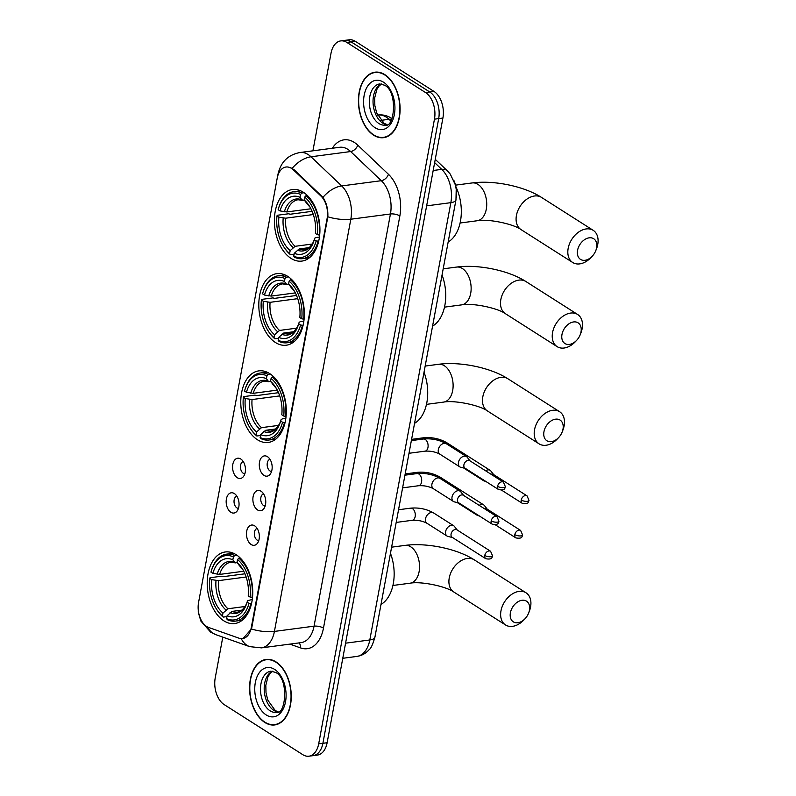 <?xml version="1.0" encoding="UTF-8"?>
<svg xmlns="http://www.w3.org/2000/svg" width="796" height="796" viewBox="0 0 796 796"><rect width="100%" height="100%" fill="white"/><g stroke="black" fill="none" stroke-linecap="round" stroke-linejoin="round"><path stroke-width="1.19" d="M257.416 439.73A36.099 22.467 -97.5 0 0 268.272 442.437A36.099 22.467 -97.5 0 0 286.301 412.338A36.099 22.467 -97.5 0 0 269.675 373.583A36.099 22.467 -97.5 0 0 258.819 370.876A36.099 22.467 -97.5 0 0 240.78 400.985A36.099 22.467 -97.5 0 0 257.416 439.73M275.436 342.499A36.099 22.467 -97.5 0 0 286.291 345.215A36.099 22.467 -97.5 0 0 304.331 315.107A36.099 22.467 -97.5 0 0 287.694 276.351A36.099 22.467 -97.5 0 0 276.839 273.645A36.099 22.467 -97.5 0 0 258.809 303.754A36.099 22.467 -97.5 0 0 275.436 342.499M291.028 258.382A36.099 22.467 -97.5 0 0 301.883 261.088A36.099 22.467 -97.5 0 0 319.922 230.979A36.099 22.467 -97.5 0 0 303.286 192.224A36.099 22.467 -97.5 0 0 292.43 189.518A36.099 22.467 -97.5 0 0 274.401 219.626A36.099 22.467 -97.5 0 0 291.028 258.382M223.845 620.84A36.099 22.467 -97.5 0 0 234.711 623.547A36.099 22.467 -97.5 0 0 252.74 593.438A36.099 22.467 -97.5 0 0 236.114 554.683A36.099 22.467 -97.5 0 0 225.248 551.976A36.099 22.467 -97.5 0 0 207.219 582.085A36.099 22.467 -97.5 0 0 223.845 620.84M254.65 525.818A10.219 6.358 82.5 0 1 254.74 525.877A10.219 6.358 82.5 0 1 259.217 534.345A10.219 6.358 82.5 0 1 257.098 543.678A10.219 6.358 82.5 0 1 251.178 544.534A10.219 6.358 82.5 0 1 246.7 531.221A10.219 6.358 82.5 0 1 254.65 525.818M257.158 528.445A6.129 3.811 -97.5 0 0 254.332 533.698A6.129 3.811 -97.5 0 0 257.158 540.096A6.129 3.811 -97.5 0 0 258.76 540.574M261.058 491.241A10.219 6.358 82.5 0 1 261.148 491.301A10.219 6.358 82.5 0 1 265.625 499.769A10.219 6.358 82.5 0 1 263.506 509.102A10.219 6.358 82.5 0 1 257.586 509.967A10.219 6.358 82.5 0 1 253.108 496.644A10.219 6.358 82.5 0 1 261.058 491.241M263.566 493.868A6.129 3.811 -97.5 0 0 260.74 499.132A6.129 3.811 -97.5 0 0 263.566 505.52A6.129 3.811 -97.5 0 0 265.168 505.997M267.466 456.665A10.219 6.358 82.5 0 1 267.555 456.735A10.219 6.358 82.5 0 1 272.033 465.192A10.219 6.358 82.5 0 1 269.914 474.535A10.219 6.358 82.5 0 1 263.993 475.391A10.219 6.358 82.5 0 1 259.516 462.078A10.219 6.358 82.5 0 1 267.466 456.665M269.973 459.302A6.129 3.811 -97.5 0 0 267.148 464.556A6.129 3.811 -97.5 0 0 269.973 470.943A6.129 3.811 -97.5 0 0 271.575 471.431M234.342 493.56A10.219 6.358 82.5 0 1 234.442 493.62A10.219 6.358 82.5 0 1 238.919 502.087A10.219 6.358 82.5 0 1 236.8 511.42A10.219 6.358 82.5 0 1 230.88 512.276A10.219 6.358 82.5 0 1 226.402 498.963A10.219 6.358 82.5 0 1 234.342 493.56M236.86 496.187A6.129 3.811 -97.5 0 0 234.024 501.44A6.129 3.811 -97.5 0 0 236.85 507.838A6.129 3.811 -97.5 0 0 238.462 508.316M240.75 458.984A10.219 6.358 82.5 0 1 240.85 459.043A10.219 6.358 82.5 0 1 245.327 467.511A10.219 6.358 82.5 0 1 243.208 476.844A10.219 6.358 82.5 0 1 237.288 477.709A10.219 6.358 82.5 0 1 232.81 464.386A10.219 6.358 82.5 0 1 240.75 458.984M243.268 461.61A6.129 3.811 -97.5 0 0 240.432 466.874A6.129 3.811 -97.5 0 0 243.258 473.262A6.129 3.811 -97.5 0 0 244.869 473.739M208.602 627.447A18.388 11.443 82.5 0 1 206.612 626.462A18.388 11.443 82.5 0 1 198.562 602.502L277.217 178.135A18.388 11.443 82.5 0 1 285.983 167.021A18.388 11.443 82.5 0 1 293.406 169.886L320.947 196.045A18.388 11.443 82.5 0 1 327.096 218.522L251.307 627.477A18.388 11.443 82.5 0 1 242.541 638.591A18.388 11.443 82.5 0 1 238.999 638.193L208.602 627.447M453.72 180.115A20.427 12.716 82.5 0 1 456.337 197.318M264.809 722.45A33.034 20.567 -97.5 0 0 274.749 724.927A33.034 20.567 -97.5 0 0 291.246 697.376A33.034 20.567 -97.5 0 0 276.033 661.914A33.034 20.567 -97.5 0 0 266.093 659.436A33.034 20.567 -97.5 0 0 249.586 686.988A33.034 20.567 -97.5 0 0 264.809 722.45M276.013 724.42A33.034 20.567 -97.5 0 0 276.839 724.469M373.652 135.201A33.034 20.567 -97.5 0 0 383.582 137.678A33.034 20.567 -97.5 0 0 400.09 110.127A33.034 20.567 -97.5 0 0 384.866 74.665A33.034 20.567 -97.5 0 0 374.936 72.187A33.034 20.567 -97.5 0 0 358.429 99.739A33.034 20.567 -97.5 0 0 373.652 135.201M384.846 137.171A33.034 20.567 -97.5 0 0 385.672 137.22M222.79 637.128L215.219 677.953A20.427 12.716 -97.5 0 0 224.164 704.589L302.788 754.668A20.427 12.716 -97.5 0 0 308.938 756.2L317.395 755.086A20.427 12.716 -97.5 0 0 327.126 742.738L442.904 118.047A20.427 12.716 -97.5 0 0 433.969 91.411L355.344 41.332L351.116 41.889A20.427 12.716 -97.5 0 0 344.966 40.357A20.427 12.716 -97.5 0 1 351.116 41.889L429.74 91.978L351.116 41.889L346.887 42.447A20.427 12.716 -97.5 0 0 340.738 40.914A20.427 12.716 -97.5 0 0 331.007 53.262L312.918 150.822M442.904 118.047L438.686 118.604A20.427 12.716 -97.5 0 0 429.74 91.978A20.427 12.716 -97.5 0 1 438.686 118.604L322.897 743.295L438.686 118.604L434.457 119.161A20.427 12.716 -97.5 0 0 425.512 92.535L346.887 42.447M313.166 755.643A20.427 12.716 -97.5 0 0 322.897 743.295A20.427 12.716 -97.5 0 1 313.166 755.643M290.251 167.478L294.172 169.787L322.947 197.368C326.529 202.761 328.161 209.239 327.833 216.811L251.825 627.407L251.436 628.999L243.049 638.521M308.938 756.2A20.427 12.716 -97.5 0 0 318.679 743.852L434.457 119.161M377.065 72.088A33.034 20.567 -97.5 0 0 376.289 72.356M268.232 659.337A33.034 20.567 -97.5 0 0 267.446 659.605M355.344 41.332A20.427 12.716 -97.5 0 0 349.195 39.8L340.738 40.914M275.973 662.222A32.686 20.348 -97.5 0 0 266.133 659.775A32.686 20.348 -97.5 0 0 249.805 687.038A32.686 20.348 -97.5 0 0 264.869 722.141A32.686 20.348 -97.5 0 0 274.7 724.589A32.686 20.348 -97.5 0 0 291.038 697.326A32.686 20.348 -97.5 0 0 275.973 662.222M384.806 74.983A32.686 20.348 -97.5 0 0 374.976 72.526A32.686 20.348 -97.5 0 0 358.648 99.789A32.686 20.348 -97.5 0 0 373.702 134.892A32.686 20.348 -97.5 0 0 383.543 137.34A32.686 20.348 -97.5 0 0 399.871 110.077A32.686 20.348 -97.5 0 0 384.806 74.983M529.43 610.253A12.258 8.497 122.5 0 0 521.997 600.284A12.258 8.497 122.5 0 0 510.405 612.771A12.258 8.497 122.5 0 0 514.286 622.343A12.258 8.497 122.5 0 0 525.042 618.711A12.258 8.497 122.5 0 0 528.604 613.109A12.258 8.497 122.5 0 0 529.43 610.253M525.042 618.711L523.748 620.064A19.064 13.224 -57.5 0 1 505.53 624.96A19.064 13.224 -57.5 0 1 500.983 610.831A19.064 13.224 -57.5 0 1 511.211 594.702A19.064 13.224 -57.5 0 1 526.027 592.791A19.064 13.224 -57.5 0 1 530.574 606.92A19.064 13.224 -57.5 0 1 529.29 611.368L528.604 613.109M251.506 603.667L248.989 603.358A32.417 20.179 -97.5 0 1 226.571 618.621L227.109 615.736A29.283 18.228 -97.5 0 0 246.68 603.458A29.283 18.228 -97.5 0 0 247.078 602.144L247.576 600.622L252.262 599.527M242.064 610.074L232.074 611.398L227.109 615.736M226.95 616.611L223.258 617.099L222.432 615.985A32.417 20.179 -97.5 0 1 216.641 609.338A32.417 20.179 -97.5 0 1 209.816 578.403L210.035 577.737L221.348 576.244L223.069 576.682L244.939 573.797M211.497 570.384A32.417 20.179 -97.5 0 1 233.387 556.902L234.671 555.508A33.78 21.024 -97.5 0 0 226.611 554.135A33.78 21.024 -97.5 0 0 211.776 569.518L211.497 570.384A32.417 20.179 -97.5 0 0 210.97 572.165L212.88 573.389L219.656 574.413L243.745 571.23M234.671 555.508L236.9 555.21M240.183 557.966L238.81 558.145L237.526 559.538A32.417 20.179 -97.5 0 1 250.143 597.119L252.034 597.507A33.78 21.024 -97.5 0 0 238.81 558.145M226.571 618.621L227.397 619.736A33.78 21.024 -97.5 0 0 235.457 621.109A33.78 21.024 -97.5 0 0 250.879 603.746M233.387 556.902L232.85 559.787A29.283 18.228 -97.5 0 0 212.88 573.389M250.143 597.119L248.233 595.896A29.283 18.228 -97.5 0 0 242.034 568.264A29.283 18.228 -97.5 0 0 236.989 562.424L237.526 559.538M247.078 602.144L248.989 603.358M237.327 562.881L234.721 562.324L232.85 559.787M236.989 562.424L239.377 565.429M219.656 574.413A25.203 15.691 -97.5 0 1 230.939 562.215L235.427 562.881L234.721 562.324A26.198 16.308 -97.5 0 0 217.169 574.274M380.995 604.423A37.462 23.313 -97.5 0 0 390.468 553.32M216.641 609.338L217.139 610.104A33.78 21.024 -97.5 0 0 223.258 617.099M209.816 578.403L211.726 579.627A29.283 18.228 -97.5 0 0 222.97 613.099L222.432 615.985M246.143 577L218.492 580.652L211.726 579.627M222.97 613.099L227.935 608.761L245.059 606.492M562.991 429.153A12.258 8.497 122.5 0 0 555.558 419.174A12.258 8.497 122.5 0 0 543.966 431.661A12.258 8.497 122.5 0 0 547.857 441.243A12.258 8.497 122.5 0 0 558.603 437.601A12.258 8.497 122.5 0 0 562.165 432.009A12.258 8.497 122.5 0 0 562.991 429.153M558.603 437.601L557.309 438.964A19.064 13.224 -57.5 0 1 539.101 443.86A19.064 13.224 -57.5 0 1 534.544 429.731A19.064 13.224 -57.5 0 1 544.782 413.602A19.064 13.224 -57.5 0 1 559.588 411.691A19.064 13.224 -57.5 0 1 564.135 425.82A19.064 13.224 -57.5 0 1 562.852 430.258L562.165 432.009M285.077 422.567L282.56 422.258A32.417 20.179 -97.5 0 1 260.143 437.521L260.67 434.626A29.283 18.228 -97.5 0 0 280.242 422.348A29.283 18.228 -97.5 0 0 280.64 421.034L281.147 419.512L282.401 418.875L285.834 418.427M275.625 428.974L265.635 430.288L260.67 434.626M260.511 435.512L256.829 435.999L256.004 434.885A32.417 20.179 -97.5 0 1 250.203 428.238A32.417 20.179 -97.5 0 1 243.377 397.303L243.606 396.627L254.909 395.134L256.63 395.582L278.51 392.687M245.059 389.284A32.417 20.179 -97.5 0 1 266.949 375.802L268.242 374.409A33.78 21.024 -97.5 0 0 260.173 373.025A33.78 21.024 -97.5 0 0 245.337 388.418L245.059 389.284A32.417 20.179 -97.5 0 0 244.531 391.055L246.452 392.279L253.218 393.314L277.306 390.13M268.242 374.409L270.471 374.11M273.754 376.856L272.381 377.035L271.088 378.438A32.417 20.179 -97.5 0 1 283.714 416.019L285.605 416.407A33.78 21.024 -97.5 0 0 272.381 377.035M260.143 437.521L260.959 438.636A33.78 21.024 -97.5 0 0 269.028 440.009A33.78 21.024 -97.5 0 0 284.441 422.646M266.949 375.802L266.411 378.687A29.283 18.228 -97.5 0 0 246.452 392.279M283.714 416.019L281.794 414.796A29.283 18.228 -97.5 0 0 275.595 387.164A29.283 18.228 -97.5 0 0 270.55 381.324L271.088 378.438M280.64 421.034L282.56 422.258M270.889 381.781L268.282 381.224L266.411 378.687M270.55 381.324L272.938 384.329M253.218 393.314A25.203 15.691 -97.5 0 1 264.511 381.115L268.988 381.781L268.282 381.224A26.198 16.308 -97.5 0 0 250.74 393.164M414.557 423.313A37.462 23.313 -97.5 0 0 424.029 372.22M250.203 428.238L250.7 429.004A33.78 21.024 -97.5 0 0 256.829 435.999M243.377 397.303L245.297 398.517A29.283 18.228 -97.5 0 0 256.541 431.989L256.004 434.885M279.714 395.901L252.063 399.552L245.297 398.517M256.541 431.989L261.496 427.651L278.63 425.392M581.01 331.922A12.258 8.497 122.5 0 0 573.588 321.942A12.258 8.497 122.5 0 0 561.986 334.439A12.258 8.497 122.5 0 0 565.876 344.011A12.258 8.497 122.5 0 0 576.622 340.37A12.258 8.497 122.5 0 0 580.185 334.778A12.258 8.497 122.5 0 0 581.01 331.922M576.622 340.37L575.329 341.733A19.064 13.224 -57.5 0 1 557.12 346.628A19.064 13.224 -57.5 0 1 552.573 332.499A19.064 13.224 -57.5 0 1 562.802 316.37A19.064 13.224 -57.5 0 1 577.607 314.46A19.064 13.224 -57.5 0 1 582.155 328.589A19.064 13.224 -57.5 0 1 580.871 333.036L580.185 334.778M303.097 325.335L300.58 325.027A32.417 20.179 -97.5 0 1 278.162 340.29L278.7 337.395A29.283 18.228 -97.5 0 0 298.271 325.126A29.283 18.228 -97.5 0 0 298.659 323.803L299.167 322.28L300.42 321.644L303.853 321.196M293.654 331.743L283.655 333.056L278.7 337.395M278.53 338.28L274.849 338.768L274.023 337.653A32.417 20.179 -97.5 0 1 268.222 331.007A32.417 20.179 -97.5 0 1 261.396 300.072L261.625 299.405L272.928 297.903L274.65 298.351L296.53 295.465M263.078 292.052A32.417 20.179 -97.5 0 1 284.968 278.57L286.262 277.177A33.78 21.024 -97.5 0 0 278.202 275.804A33.78 21.024 -97.5 0 0 263.357 291.187L263.078 292.052A32.417 20.179 -97.5 0 0 262.561 293.833L264.471 295.047L271.237 296.082L295.326 292.898M286.262 277.177L288.49 276.879M291.774 279.625L290.401 279.814L289.107 281.207A32.417 20.179 -97.5 0 1 301.734 318.788L303.624 319.176A33.78 21.024 -97.5 0 0 290.401 279.814M278.162 340.29L278.988 341.404A33.78 21.024 -97.5 0 0 287.048 342.777A33.78 21.024 -97.5 0 0 302.46 325.415M284.968 278.57L284.441 281.456A29.283 18.228 -97.5 0 0 264.471 295.047M301.734 318.788L299.813 317.564A29.283 18.228 -97.5 0 0 293.615 289.933A29.283 18.228 -97.5 0 0 288.57 284.092L289.107 281.207M298.659 323.803L300.58 325.027M288.908 284.55L286.301 283.993L284.441 281.456M288.57 284.092L290.968 287.097M271.237 296.082A25.203 15.691 -97.5 0 1 282.53 283.883L287.008 284.55L286.301 283.993A26.198 16.308 -97.5 0 0 268.759 295.943M432.576 326.091A37.462 23.313 -97.5 0 0 442.049 274.988M268.222 331.007L268.72 331.773A33.78 21.024 -97.5 0 0 274.849 338.768M261.396 300.072L263.317 301.286A29.283 18.228 -97.5 0 0 274.56 334.758L274.023 337.653M297.734 298.669L270.083 302.321L263.317 301.286M274.56 334.758L279.525 330.43L296.649 328.161M596.602 247.795A12.258 8.497 122.5 0 0 589.179 237.825A12.258 8.497 122.5 0 0 577.578 250.312A12.258 8.497 122.5 0 0 581.468 259.884A12.258 8.497 122.5 0 0 592.214 256.252A12.258 8.497 122.5 0 0 595.776 250.65A12.258 8.497 122.5 0 0 596.602 247.795M592.214 256.252L590.921 257.605A19.064 13.224 -57.5 0 1 572.712 262.501A19.064 13.224 -57.5 0 1 568.165 248.372A19.064 13.224 -57.5 0 1 578.393 232.243A19.064 13.224 -57.5 0 1 593.199 230.333A19.064 13.224 -57.5 0 1 597.746 244.462A19.064 13.224 -57.5 0 1 596.463 248.909L595.776 250.65M318.689 241.208L316.171 240.899A32.417 20.179 -97.5 0 1 293.754 256.163L294.291 253.277A29.283 18.228 -97.5 0 0 313.863 240.999A29.283 18.228 -97.5 0 0 314.251 239.686L314.758 238.163L316.012 237.526L319.445 237.069M309.246 247.616L299.246 248.939L294.291 253.277M294.122 254.153L290.44 254.64L289.615 253.526A32.417 20.179 -97.5 0 1 283.814 246.879A32.417 20.179 -97.5 0 1 276.988 215.945L277.217 215.278L288.52 213.786L290.241 214.224L312.122 211.338M278.67 207.925A32.417 20.179 -97.5 0 1 300.56 194.443L301.853 193.05A33.78 21.024 -97.5 0 0 293.794 191.677A33.78 21.024 -97.5 0 0 278.948 207.059L278.67 207.925A32.417 20.179 -97.5 0 0 278.152 209.706L280.063 210.93L286.829 211.955L310.918 208.771M301.853 193.05L304.082 192.751M307.365 195.508L305.992 195.687L304.699 197.08A32.417 20.179 -97.5 0 1 317.325 234.661L319.216 235.049A33.78 21.024 -97.5 0 0 305.992 195.687M293.754 256.163L294.58 257.277A33.78 21.024 -97.5 0 0 302.639 258.65A33.78 21.024 -97.5 0 0 318.052 241.287M300.56 194.443L300.032 197.328A29.283 18.228 -97.5 0 0 280.063 210.93M317.325 234.661L315.405 233.437A29.283 18.228 -97.5 0 0 309.206 205.806A29.283 18.228 -97.5 0 0 304.162 199.965L304.699 197.08M314.251 239.686L316.171 240.899M304.5 200.423L301.893 199.866L300.032 197.328M304.162 199.965L306.56 202.97M286.829 211.955A25.203 15.691 -97.5 0 1 298.122 199.756L302.599 200.423L301.893 199.866A26.198 16.308 -97.5 0 0 284.351 211.816M448.168 241.964A37.462 23.313 -97.5 0 0 455.919 186.821M283.814 246.879L284.311 247.646A33.78 21.024 -97.5 0 0 290.44 254.64M276.988 215.945L278.908 217.169A29.283 18.228 -97.5 0 0 290.152 250.641L289.615 253.526M313.325 214.542L285.674 218.194L278.908 217.169M290.152 250.641L295.117 246.302L312.241 244.034M487.261 509.191L484.485 505.619A6.129 4.249 122.5 0 0 483.719 504.913A6.129 4.249 122.5 0 0 481.471 504.465A6.129 4.249 122.5 0 0 479.192 505.37M514.813 534.633A4.428 3.075 122.5 0 0 515.878 537.907C523.678 539.25 521.708 535.4 522.604 534.982A4.428 1.602 10.5 0 1 520.942 535.887A4.428 1.602 -169.5 0 1 514.813 534.633A4.428 3.075 122.5 0 1 517.191 530.882A4.428 3.075 122.5 0 1 520.634 530.444L486.943 508.982A4.428 3.075 122.5 0 0 485.321 508.664A4.428 3.075 122.5 0 0 484.635 508.833M475.918 513.778A6.129 4.249 122.5 0 0 477.142 515.251A6.129 4.249 122.5 0 0 478.098 515.649L479.291 515.917M493.669 474.615L490.893 471.043A6.129 4.249 122.5 0 0 490.127 470.337A6.129 4.249 122.5 0 0 487.878 469.889A6.129 4.249 122.5 0 0 485.6 470.794M521.221 500.057A4.428 3.075 122.5 0 0 522.285 503.331C530.086 504.684 528.116 500.823 529.012 500.405A4.428 1.602 10.5 0 1 527.35 501.311A4.428 1.602 -169.5 0 1 521.221 500.057A4.428 3.075 122.5 0 1 523.599 496.306A4.428 3.075 122.5 0 1 527.042 495.868L493.351 474.416A4.428 3.075 122.5 0 0 491.729 474.088A4.428 3.075 122.5 0 0 491.042 474.257M482.326 479.202A6.129 4.249 122.5 0 0 483.55 480.675A6.129 4.249 122.5 0 0 484.505 481.073L485.699 481.351M457.212 530.017L454.446 526.445A6.129 4.249 122.5 0 0 453.68 525.748A6.129 4.249 122.5 0 0 451.422 525.3A6.129 4.249 122.5 0 0 445.631 531.549A6.129 4.249 122.5 0 0 447.093 536.086A6.129 4.249 122.5 0 0 448.048 536.484L452.456 537.489M484.774 555.459A4.428 3.075 122.5 0 1 487.142 551.718A4.428 3.075 122.5 0 1 490.585 551.27L456.904 529.818A4.428 3.075 122.5 0 0 455.272 529.499A4.428 3.075 122.5 0 0 451.083 534.007A4.428 3.075 122.5 0 0 452.148 537.29L485.829 558.742C493.629 560.086 491.659 556.235 492.555 555.817A4.428 1.602 10.5 0 1 490.893 556.722A4.428 1.602 -169.5 0 1 484.774 555.459A4.428 3.075 122.5 0 0 485.829 558.742M463.62 495.45L460.854 491.878A6.129 4.249 122.5 0 0 460.088 491.172A6.129 4.249 122.5 0 0 457.829 490.724A6.129 4.249 122.5 0 0 452.038 496.973A6.129 4.249 122.5 0 0 453.501 501.51A6.129 4.249 122.5 0 0 454.456 501.908L458.864 502.913M491.182 520.892A4.428 3.075 122.5 0 1 493.55 517.141A4.428 3.075 122.5 0 1 496.993 516.703L463.312 495.241A4.428 3.075 122.5 0 0 461.68 494.923A4.428 3.075 122.5 0 0 457.491 499.43A4.428 3.075 122.5 0 0 458.556 502.714L492.236 524.166C500.037 525.509 498.067 521.659 498.963 521.241A4.428 1.602 10.5 0 1 497.301 522.146A4.428 1.602 -169.5 0 1 491.182 520.892A4.428 3.075 122.5 0 0 492.236 524.166M470.028 460.874L467.262 457.302A6.129 4.249 122.5 0 0 466.496 456.596A6.129 4.249 122.5 0 0 464.237 456.158A6.129 4.249 122.5 0 0 458.446 462.396A6.129 4.249 122.5 0 0 459.909 466.944A6.129 4.249 122.5 0 0 460.864 467.342L465.272 468.337M497.59 486.316A4.428 3.075 122.5 0 1 499.958 482.575A4.428 3.075 122.5 0 1 503.4 482.127L469.72 460.675A4.428 3.075 122.5 0 0 468.088 460.347A4.428 3.075 122.5 0 0 463.899 464.864A4.428 3.075 122.5 0 0 464.964 468.138L498.644 489.6C506.445 490.943 504.475 487.082 505.37 486.664A4.428 1.602 10.5 0 1 503.709 487.58A4.428 1.602 -169.5 0 1 497.59 486.316A4.428 3.075 122.5 0 0 498.644 489.6M251.307 627.477L251.825 627.407M327.096 218.522L327.624 218.452M320.947 196.045L321.703 195.945M293.406 169.886L294.172 169.787M332.31 148.255A34.049 21.194 82.5 0 1 354.27 142.394A34.049 21.194 82.5 0 1 357.772 145.161L388.468 174.304A34.049 21.194 82.5 0 1 399.861 215.925L323.475 628.114A34.049 21.194 82.5 0 1 300.679 647.954L289.844 644.123M292.172 168.334A23.84 14.776 -46.5 0 1 311.007 156.782L350.638 151.548A27.243 16.955 -97.5 0 0 347.832 149.34A27.243 16.955 -97.5 0 0 339.633 147.29L300.002 152.524A27.243 16.955 82.5 0 1 308.201 154.573A27.243 16.955 82.5 0 1 311.007 156.782L341.693 185.926A27.243 16.955 82.5 0 1 350.817 219.218L274.421 631.417A23.84 8.647 -169.5 0 1 251.436 628.999M198.254 604.771L198.274 612.313L200.891 621.099L210.612 632.114L215.845 634.671A23.84 17.781 -70.5 0 1 207.557 626.999M278.053 174.941A23.84 8.647 -169.5 0 1 278.073 173.876L277.595 176.453M327.833 216.811A23.84 8.647 10.5 0 0 350.817 219.218L390.448 213.985A27.243 16.955 -97.5 0 0 381.324 180.692L350.638 151.548A6.806 4.219 133.5 0 0 357.772 145.161M322.947 197.368A23.84 14.776 -46.5 0 1 341.693 185.926L381.324 180.692A6.806 4.219 133.5 0 0 388.468 174.304M215.845 634.671L249.705 646.641A23.84 17.781 -70.5 0 1 241.268 638.651M323.475 628.114A6.806 2.468 -169.5 0 0 314.052 626.173L274.421 631.417A27.243 16.955 82.5 0 1 261.436 647.874L301.067 642.641A27.243 16.955 -97.5 0 0 314.052 626.173L390.448 213.985A6.806 2.468 -169.5 0 1 399.861 215.925M318.679 743.852L327.126 742.738M425.512 92.535L433.969 91.411M300.679 647.954A6.806 5.084 109.5 0 0 298.878 642.929M390.717 120.912L389.015 119.3A27.243 16.955 -97.5 0 0 386.209 117.092A27.243 16.955 -97.5 0 0 378.02 115.042L377.563 115.102M380.826 120.385L389.015 119.3A13.622 8.448 -46.5 0 1 391.612 119.32M374.926 637.178A13.622 4.935 -169.5 0 1 369.802 639.974L450.854 202.662A27.243 16.955 -97.5 0 0 441.73 169.369A13.622 8.448 -46.5 0 1 447.402 170.861L450.267 174.105L455.352 184.841L456.217 189.239L455.969 199.876L374.926 637.178C372.757 644.481 370.916 648.541 369.394 649.377C366.041 653.337 361.852 655.685 356.817 656.431A27.243 16.955 -97.5 0 0 369.802 639.974L345.583 643.178M434.646 162.633L441.73 169.369L433.183 170.493M455.969 199.876A13.622 4.935 -169.5 0 1 450.854 202.662L426.636 205.865M272.58 671.217A20.756 12.925 -97.5 0 0 264.202 689.635A20.756 12.925 -97.5 0 0 273.764 710.301A20.756 12.925 -97.5 0 0 277.953 711.863M270.063 710.788A20.756 12.925 -97.5 0 0 276.311 712.34C285.684 715.823 289.316 678.59 275.615 672.441L270.869 671.187A20.756 12.925 -97.5 0 0 260.501 688.5A20.756 12.925 -97.5 0 0 270.063 710.788M274.64 669.416A24.845 15.462 -97.5 0 0 255.327 682.57A24.845 15.462 -97.5 0 0 266.202 714.947A24.845 15.462 -97.5 0 0 285.515 701.793A24.845 15.462 -97.5 0 0 274.64 669.416M381.423 83.968A20.756 12.925 -97.5 0 0 373.045 102.386A20.756 12.925 -97.5 0 0 382.607 123.052A20.756 12.925 -97.5 0 0 386.796 124.614M378.906 123.539A20.756 12.925 -97.5 0 0 385.145 125.091C394.527 128.574 398.149 91.341 384.458 85.192L379.712 83.938A20.756 12.925 -97.5 0 0 369.344 101.251A20.756 12.925 -97.5 0 0 378.906 123.539M383.483 82.167A24.845 15.462 -97.5 0 0 364.16 95.321A24.845 15.462 -97.5 0 0 375.035 127.698A24.845 15.462 -97.5 0 0 394.358 114.554A24.845 15.462 -97.5 0 0 383.483 82.167M449.252 577.886A19.064 13.224 122.5 0 0 453.81 592.015C446.466 586.483 421.144 581.05 410.02 583.209A19.064 11.87 82.5 0 0 419.104 571.687A19.064 11.87 82.5 0 0 410.756 546.832A19.064 11.87 82.5 0 0 405.025 545.399C426.626 542.514 456.785 548.613 474.297 559.847A19.064 13.224 122.5 0 0 459.491 561.757A19.064 13.224 122.5 0 0 449.252 577.886M232.074 611.398A25.203 15.691 -97.5 0 0 237.546 612.184L242.203 609.955C245.357 606.273 247.068 603.448 247.317 601.487M242.601 569.18A26.198 16.308 -97.5 0 0 238.86 564.961M230.034 612.562A26.198 16.308 -97.5 0 0 246.989 602.433M216.014 580.513A26.198 16.308 -97.5 0 0 225.895 609.925M218.492 580.652A25.203 15.691 -97.5 0 0 227.935 608.761M482.824 396.776A19.064 13.224 122.5 0 0 487.371 410.905C480.028 405.383 454.705 399.95 443.581 402.099A19.064 11.87 82.5 0 0 452.675 390.577A19.064 11.87 82.5 0 0 444.327 365.722A19.064 11.87 82.5 0 0 438.586 364.289C460.188 361.404 490.356 367.513 507.858 378.737A19.064 13.224 122.5 0 0 493.052 380.647A19.064 13.224 122.5 0 0 482.824 396.776M265.635 430.288A25.203 15.691 -97.5 0 0 271.108 431.074L275.764 428.855C278.928 425.163 280.63 422.348 280.879 420.378M276.162 388.07A26.198 16.308 -97.5 0 0 272.421 383.861M263.595 431.462A26.198 16.308 -97.5 0 0 280.56 421.323M249.586 399.413A26.198 16.308 -97.5 0 0 259.466 428.825M252.063 399.552A25.203 15.691 -97.5 0 0 261.496 427.651M500.843 299.555A19.064 13.224 122.5 0 0 505.39 313.674C498.047 308.151 472.725 302.719 461.6 304.878A19.064 11.87 82.5 0 0 470.695 293.346A19.064 11.87 82.5 0 0 462.347 268.491A19.064 11.87 82.5 0 0 456.605 267.068C478.217 264.173 508.375 270.282 525.887 281.515A19.064 13.224 122.5 0 0 511.072 283.416A19.064 13.224 122.5 0 0 500.843 299.555M283.655 333.056A25.203 15.691 -97.5 0 0 289.127 333.842L293.794 331.624C296.948 327.942 298.649 325.116 298.898 323.146M294.182 290.848A26.198 16.308 -97.5 0 0 290.44 286.63M281.625 334.23A26.198 16.308 -97.5 0 0 298.58 324.091M267.605 302.181A26.198 16.308 -97.5 0 0 277.486 331.594M270.083 302.321A25.203 15.691 -97.5 0 0 279.525 330.43M516.435 215.427A19.064 13.224 122.5 0 0 520.982 229.556C513.639 224.024 488.316 218.592 477.192 220.751A19.064 11.87 82.5 0 0 486.286 209.229A19.064 11.87 82.5 0 0 477.938 184.374A19.064 11.87 82.5 0 0 472.197 182.941C493.809 180.055 523.967 186.155 541.479 197.388A19.064 13.224 122.5 0 0 526.663 199.299A19.064 13.224 122.5 0 0 516.435 215.427M299.246 248.939A25.203 15.691 -97.5 0 0 304.719 249.725L309.385 247.496C312.539 243.815 314.241 240.989 314.49 239.029M309.773 206.721A26.198 16.308 -97.5 0 0 306.032 202.502M297.216 250.103A26.198 16.308 -97.5 0 0 314.171 239.974M283.197 218.054A26.198 16.308 -97.5 0 0 293.077 247.466M285.674 218.194A25.203 15.691 -97.5 0 0 295.117 246.302M405.174 473.928L417.164 472.346A6.129 3.811 82.5 0 1 419.014 472.804A6.129 3.811 82.5 0 1 419.701 473.361M417.164 472.346C425.482 471.61 433.124 473.202 440.108 477.132A6.129 4.249 122.5 0 0 437.153 476.834M411.582 439.362L423.572 437.78A6.129 3.811 82.5 0 1 425.422 438.238A6.129 3.811 82.5 0 1 426.109 438.795M423.572 437.78C431.89 437.034 439.531 438.636 446.516 442.556A6.129 4.249 122.5 0 0 443.561 442.258M398.537 509.748L410.627 508.156A6.129 3.811 82.5 0 1 412.467 508.614A6.129 3.811 82.5 0 1 415.084 516.952A6.129 3.811 82.5 0 1 412.228 520.305C417.771 520.007 422.696 520.992 426.984 523.28L447.093 536.086M453.68 525.748L433.571 512.932A6.129 4.249 122.5 0 0 428.805 513.549A6.129 4.249 122.5 0 0 425.522 518.733A6.129 4.249 122.5 0 0 425.462 519.082A6.129 4.249 122.5 0 0 426.984 523.28M404.945 475.182L417.034 473.58A6.129 3.811 82.5 0 1 418.875 474.038A6.129 3.811 82.5 0 1 421.492 482.376A6.129 3.811 82.5 0 1 418.636 485.729C424.178 485.431 429.104 486.426 433.392 488.704L453.501 501.51M460.088 491.172L439.979 478.366A6.129 4.249 122.5 0 0 435.213 478.973A6.129 4.249 122.5 0 0 431.93 484.157A6.129 4.249 122.5 0 0 431.87 484.515A6.129 4.249 122.5 0 0 433.392 488.704M411.353 440.606L423.442 439.004A6.129 3.811 82.5 0 1 425.283 439.472A6.129 3.811 82.5 0 1 427.9 447.8A6.129 3.811 82.5 0 1 425.044 451.163C430.586 450.854 435.512 451.849 439.8 454.128L459.909 466.944M466.496 456.596L446.387 443.79A6.129 4.249 122.5 0 0 441.621 444.407A6.129 4.249 122.5 0 0 438.337 449.591A6.129 4.249 122.5 0 0 438.278 449.939A6.129 4.249 122.5 0 0 439.8 454.128M300.002 152.524C288.232 154.732 280.918 161.847 278.073 173.876M249.705 646.641L261.436 647.874M378.02 115.042C382.737 114.485 387.135 115.5 391.214 118.087L391.96 118.574M356.817 656.431L342.777 658.292M435.253 159.329L447.402 170.861M272.759 671.247L270.332 673.117L267.954 676.789L265.824 685.276L266.013 692.848L267.814 700.162L275.267 710.589L278.112 711.783M269.058 659.387L266.133 659.775M277.625 724.201L274.7 724.589M381.602 84.008L379.175 85.878L376.797 89.54L374.667 98.037L374.856 105.599L376.657 112.913L384.1 123.35L386.955 124.544M377.901 72.138L374.976 72.526M386.458 136.962L383.543 137.34M474.297 559.847L526.027 592.791M391.602 547.17L405.025 545.399M233.407 553.24L226.611 554.135M242.253 620.213L235.457 621.109M243.158 570.006L239.118 565.24M453.81 592.015L505.53 624.96M392.925 585.468L410.02 583.209M507.858 378.737L559.588 411.691M425.173 366.07L438.586 364.289M266.968 372.13L260.173 373.025M275.824 439.113L269.028 440.009M276.719 388.906L272.68 384.14M487.371 410.905L539.101 443.86M426.497 404.358L443.581 402.099M525.887 281.515L577.607 314.46M443.193 268.839L456.605 267.068M284.988 274.899L278.202 275.804M293.843 341.882L287.048 342.777M294.739 291.674L290.699 286.908M505.39 313.674L557.12 346.628M444.516 307.137L461.6 304.878M541.479 197.388L593.199 230.333M455.531 185.14L472.197 182.941M300.58 190.781L293.794 191.677M309.435 257.755L302.639 258.65M310.331 207.547L306.291 202.781M520.982 229.556L572.712 262.501M460.108 223.009L477.192 220.751M440.108 477.132L483.719 504.913M457.153 502.525L477.142 515.251M515.878 537.907L495.311 524.803M520.634 530.444L522.604 534.982M446.516 442.556L490.127 470.337M463.561 467.949L483.55 480.675M522.285 503.331L501.719 490.236M527.042 495.868L529.012 500.405M396.189 522.425L412.228 520.305M433.571 512.932C426.586 509.012 418.935 507.42 410.627 508.156M490.585 551.27L492.555 555.817M402.597 487.858L418.636 485.729M439.979 478.366C432.994 474.436 425.343 472.844 417.034 473.58M496.993 516.703L498.963 521.241M409.005 453.282L425.044 451.163M446.387 443.79C439.402 439.86 431.75 438.268 423.442 439.004M503.4 482.127L505.37 486.664"/></g></svg>
